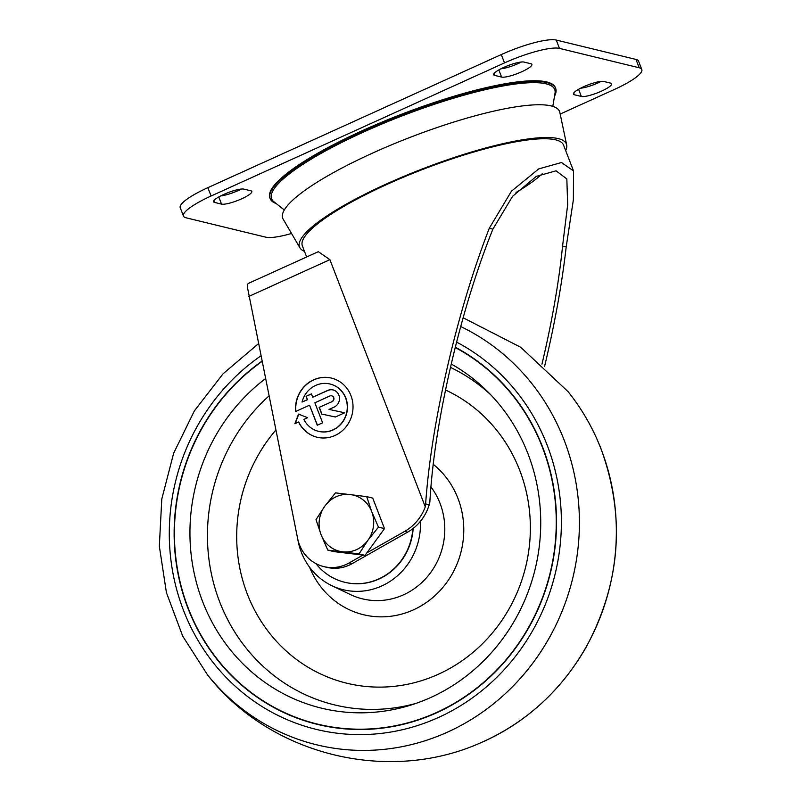 <?xml version="1.0" encoding="UTF-8"?>
<svg xmlns="http://www.w3.org/2000/svg" width="801" height="801" viewBox="0 0 801 801"><rect width="100%" height="100%" fill="white"/><g stroke="black" fill="none" stroke-linecap="round" stroke-linejoin="round"><path stroke-width="1.2" d="M372.004 552.37A30.428 28.646 103.7 0 1 370.853 553.02M412.845 528.69A57.822 54.438 103.7 0 1 344.7 582.267A57.822 54.438 103.7 0 1 315.934 563.614M413.166 528.44A57.822 54.438 103.7 0 1 345.001 582.337A57.822 54.438 103.7 0 1 344.851 582.297M420.415 521.341A65.432 61.597 103.7 0 1 331.804 585.661A65.432 61.597 103.7 0 1 297.762 539.163M451.253 364.004A185.632 174.768 103.7 0 1 487.138 391.118A185.632 174.768 103.7 0 1 528.049 453.967A185.632 174.768 103.7 0 1 410.803 705.1A185.632 174.768 103.7 0 1 206.207 610.222A185.632 174.768 103.7 0 1 265.441 378.653M455.238 347.524A202.062 190.237 103.7 0 1 542.457 447.439A202.062 190.237 103.7 0 1 508.815 656.419A202.062 190.237 103.7 0 1 317.596 724.124A202.062 190.237 103.7 0 1 176.841 565.296A202.062 190.237 103.7 0 1 261.987 361.501M455.248 347.494A202.062 190.237 103.7 0 1 542.557 447.459A202.062 190.237 103.7 0 1 508.915 656.44A202.062 190.237 103.7 0 1 317.697 724.144A202.062 190.237 103.7 0 1 317.647 724.134M317.576 724.434A202.373 190.528 103.7 0 1 176.661 565.346A202.373 190.528 103.7 0 1 261.937 361.271M455.318 347.213A202.373 190.528 103.7 0 1 542.718 447.308A202.373 190.528 103.7 0 1 509.025 656.61A202.373 190.528 103.7 0 1 317.526 724.414A202.373 190.528 103.7 0 1 176.55 565.296A202.373 190.528 103.7 0 1 261.927 361.181M366.858 552.87L404.625 531.433A45.647 42.974 -76.3 0 0 425.271 506.823L329.902 259.664L318.317 251.674L248.52 283.344A15.219 4.125 65.6 0 0 248.09 290.523L297.622 538.502A38.037 35.815 -76.3 0 0 323.804 566.607L326.798 567.338A38.037 35.815 -76.3 0 0 352.13 563.654L407.609 532.154A45.647 42.974 -76.3 0 0 429.186 504.77L429.857 502.047C432.3 458.542 440.44 408.32 454.277 351.389C465.571 305.862 478.447 265.111 492.885 229.136L512.56 196.345L536.28 176.39L556.054 170.813L566.838 178.933L567.659 204.846L562.562 246.077C558.928 282.112 552.059 321.461 541.967 364.145M276.195 203.564A153.041 30.618 -21.1 0 1 270.117 198.578L269.847 197.877A153.041 30.618 -21.1 0 1 362.503 130.603A153.041 30.618 -21.1 0 1 555.403 87.689L555.674 88.39A153.041 30.618 -21.1 0 1 554.522 96.16M270.117 198.578A153.041 30.618 -21.1 0 1 362.763 131.294A153.041 30.618 -21.1 0 1 555.674 88.39M331.794 395.884A3.044 2.864 -76.3 0 1 332.155 401.621L319.148 407.379L321.722 414.057L335.399 417.001L344.7 412.785L329.071 409.411L334.097 407.138A9.131 8.591 -76.3 0 0 339.484 397.947A9.131 8.591 -76.3 0 0 333.036 389.917A9.131 8.591 -76.3 0 0 327.659 390.447L312.72 397.216L311.429 393.882L306.102 396.305L307.384 399.639L302.047 402.062A24.35 22.919 -76.3 0 1 330.022 384.009A24.35 22.919 -76.3 0 1 346.543 413.086A24.35 22.919 -76.3 0 1 318.528 431.328A24.35 22.919 -76.3 0 1 303.879 419.474L307.594 417.711L298.553 414.107L294.878 423.749L298.563 421.997A30.428 28.646 -76.3 0 0 317.086 437.236A30.428 28.646 -76.3 0 0 352.11 414.437A30.428 28.646 -76.3 0 0 331.464 378.102A30.428 28.646 -76.3 0 0 295.659 411.494L309.536 405.206L317.256 425.231L322.593 422.808L314.863 402.783L329.802 396.004A3.044 2.864 -76.3 0 1 331.594 395.834L331.794 395.884A3.044 2.864 -76.3 0 0 331.694 395.854M331.954 401.571A3.044 2.864 -76.3 0 0 331.594 395.834M323.804 566.607A38.037 35.815 -76.3 0 0 349.136 562.933L352.13 563.654M362.923 555.103L349.136 562.933M562.562 246.077L566.187 246.958C561.962 283.985 554.763 323.834 544.56 366.508M425.271 506.823L425.621 503.899L429.186 504.77M425.621 503.899C428.845 458.773 437.396 407.699 451.283 350.658C462.417 305.742 475.083 264.941 489.271 228.265L492.885 229.136M566.187 246.958L573.376 199.749L573.526 170.923L561.471 162.533L538.753 168.891L511.428 191.219L489.271 228.265M306.643 256.981L302.367 245.897A139.985 28.005 -21.1 0 1 387.113 184.35A139.985 28.005 -21.1 0 1 563.564 145.111L573.526 170.923M304.48 251.374A143.029 28.616 -21.1 0 1 299.934 247.829A143.029 28.616 -21.1 0 1 386.122 184.11A143.029 28.616 -21.1 0 1 566.667 144.901A143.029 28.616 -21.1 0 1 565.686 150.588M299.934 247.829L283.174 219.184A148.355 29.677 -21.1 0 1 372.565 153.091A148.355 29.677 -21.1 0 1 559.839 112.42L566.667 144.901M542.617 173.356A121.732 24.35 -21.1 0 1 516.024 192.5M291.534 233.481A45.647 9.131 -21.1 0 1 265.782 237.176L186.032 217.792A45.647 9.131 -21.1 0 1 183.459 216.07A45.647 9.131 -21.1 0 1 211.094 196.005L504.51 62.909A45.647 9.131 -21.1 0 1 559.478 48.39L639.218 67.785A45.647 9.131 -21.1 0 1 641.791 69.497A45.647 9.131 -21.1 0 1 614.157 89.572L560.189 114.052M183.459 216.07L180.235 207.729A45.647 9.131 -21.1 0 1 207.87 187.664L501.286 54.568A45.647 9.131 -21.1 0 1 556.254 40.05L635.994 59.434A45.647 9.131 -21.1 0 1 638.577 61.156L641.791 69.497M501.616 77.076L494.638 75.374A16.741 3.344 -21.1 0 1 493.686 74.743A16.741 3.344 -21.1 0 1 505.932 66.473A16.741 3.344 -21.1 0 1 523.974 62.067L530.953 63.76A16.741 3.344 -21.1 0 1 531.894 64.39A16.741 3.344 -21.1 0 1 519.659 72.671A16.741 3.344 -21.1 0 1 501.616 77.076L498.853 69.907M521.491 61.987A16.741 3.344 -21.1 0 1 500.885 68.806M574.377 94.768A16.741 3.344 -21.1 0 1 573.436 94.138A16.741 3.344 -21.1 0 1 585.671 85.857A16.741 3.344 -21.1 0 1 603.724 81.452L610.702 83.154A16.741 3.344 -21.1 0 1 611.644 83.785A16.741 3.344 -21.1 0 1 599.408 92.055A16.741 3.344 -21.1 0 1 581.356 96.46L574.377 94.768L573.716 93.036M601.231 81.372A16.741 3.344 -21.1 0 1 580.625 88.2M214.558 202.423A16.741 3.344 -21.1 0 1 213.607 201.792A16.741 3.344 -21.1 0 1 225.852 193.522A16.741 3.344 -21.1 0 1 243.894 189.116L250.873 190.808A16.741 3.344 -21.1 0 1 251.814 191.439A16.741 3.344 -21.1 0 1 239.579 199.719A16.741 3.344 -21.1 0 1 221.537 204.115L214.558 202.423L213.887 200.691M241.411 189.036A16.741 3.344 -21.1 0 1 220.806 195.855M298.743 414.187L295.148 423.629M317.186 437.266A30.428 28.646 -76.3 0 1 298.763 422.047L298.563 421.997M331.564 378.122A30.428 28.646 -76.3 0 0 295.849 411.414M317.416 425.161L309.536 405.206M332.155 401.621L319.148 407.379M319.349 407.429L321.922 414.097M344.69 412.785L329.071 409.411M333.136 389.947A9.131 8.591 -76.3 0 0 327.859 390.498L312.72 397.216M311.479 394.002L306.102 396.305M306.292 396.355L307.384 399.639M307.584 399.689L302.047 402.062M318.628 431.349A24.35 22.919 -76.3 0 0 318.718 431.369A24.35 22.919 -76.3 0 0 346.743 413.136A24.35 22.919 -76.3 0 0 330.222 384.059A24.35 22.919 -76.3 0 0 330.122 384.039M335.469 492.865L366.698 496.62L372.725 498.092L384.5 528.61L365.046 555.353L333.827 551.599L327.789 550.127L321.061 534.668A28.906 27.214 103.7 0 1 324.896 506.032L335.469 492.865M366.698 496.62L371.734 511.679L378.472 527.138L367.899 540.315A28.906 27.214 103.7 0 1 342.558 551.809A28.906 27.214 103.7 0 1 321.061 534.668L316.015 519.619L324.896 506.032A28.906 27.214 103.7 0 1 350.237 494.537A28.906 27.214 103.7 0 1 371.734 511.679A28.906 27.214 103.7 0 1 367.899 540.315L359.018 553.892L327.789 550.127M359.018 553.892L365.046 555.353M378.472 527.138L384.5 528.61M430.878 486.838A69.747 65.662 103.7 0 1 440.029 503.338A69.747 65.662 103.7 0 1 423.909 580.515A69.747 65.662 103.7 0 1 350.267 594.512L331.804 585.661M433.171 464.26A84.926 79.96 103.7 0 1 457.972 498.432A84.926 79.96 103.7 0 1 414.097 609.551A84.926 79.96 103.7 0 1 309.597 567.248M445.516 390.007A155.414 146.313 103.7 0 1 519.749 470.407A155.414 146.313 103.7 0 1 457.711 663.679A155.414 146.313 103.7 0 1 269.036 632.51A155.414 146.313 103.7 0 1 275.804 430.117M415.859 703.428A179.384 168.891 103.7 0 1 225.161 614.597A179.384 168.891 103.7 0 1 268.936 395.994M450.462 367.389A179.384 168.891 103.7 0 1 490.863 394.923M456.6 342.117A207.499 195.354 103.7 0 1 547.213 445.276A207.499 195.354 103.7 0 1 449.271 712.179A207.499 195.354 103.7 0 1 193.502 632.329A207.499 195.354 103.7 0 1 260.856 355.884M460.705 326.538A222.388 209.371 103.7 0 1 564.224 440.32A222.388 209.371 103.7 0 1 476.855 715.964A222.388 209.371 103.7 0 1 207.529 674.883L182.718 636.154L166.418 592.61L159.339 546.222L161.782 499.073L173.637 453.276L194.373 410.883L223.048 373.807L258.413 343.729M601.161 449.301A222.388 209.371 103.7 0 1 482.843 741.826C526.948 721.841 561.401 690.242 586.222 647.028C620.565 582.898 625.581 517.045 601.281 449.491C593.09 428.315 581.997 409.001 567.999 391.569A222.388 209.371 103.7 0 1 601.161 449.301M248.881 296.41L329.902 259.664M404.625 531.433L407.609 532.154M284.315 209.962L273.892 201.752A151.719 30.348 -21.1 0 1 363.464 132.095A151.719 30.348 -21.1 0 1 555.013 93.276L552.8 106.363M211.094 196.005L207.87 187.664M504.51 62.909L501.286 54.568M559.478 48.39L556.254 40.05M639.218 67.785L635.994 59.434M494.638 75.374L493.967 73.642M581.356 96.46L578.592 89.301M221.537 204.115L218.773 196.956M207.529 674.883C270.638 755.794 389.626 784.72 482.843 741.826M463.128 317.767L520.74 347.284L567.999 391.569"/></g></svg>
